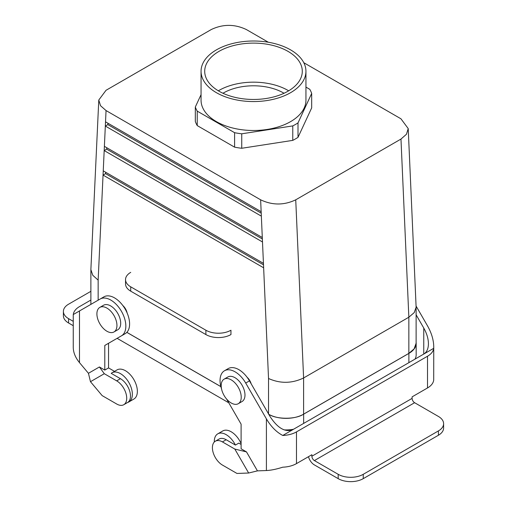 <?xml version="1.0" encoding="UTF-8"?>
<svg xmlns="http://www.w3.org/2000/svg" width="507" height="507" viewBox="0 0 507 507"><rect width="100%" height="100%" fill="white"/><g stroke="black" fill="none" stroke-linecap="round" stroke-linejoin="round"><path stroke-width="0.76" d="M416.114 343.252L414.073 348.936L408.851 353.379L408.851 317.211L414.225 312.604L416.114 307.242L414.225 312.604L408.851 317.211L303.611 377.969C291.937 383.552 280.244 383.729 268.533 378.501C280.244 383.729 291.937 383.552 303.611 377.969L408.851 317.211L400.974 139.064L406.462 134.247L408.217 128.582L400.948 118.796L303.801 62.71L400.948 118.796L408.217 128.582L416.108 306.893L408.217 128.582L406.462 134.247L400.974 139.064L295.733 199.821C284.053 205.373 272.348 205.373 260.63 199.809L106.052 110.564L105.329 126.059L107.839 124.614L107.902 123.207L107.839 124.614L261.219 213.168L107.839 124.614L105.329 126.059L104.189 150.573L106.692 149.128L106.762 147.714L106.692 149.128L262.366 239L106.692 149.128L104.189 150.573L103.048 175.086L105.551 173.635L105.621 172.228L105.551 173.635L263.507 264.831L105.551 173.635L103.048 175.086L98.149 280.13L92.768 275.269L90.886 269.629L92.768 275.269L98.149 280.13L98.149 300.182L98.149 280.13L103.048 175.086L263.64 267.804L103.048 175.086L103.244 170.859L263.444 263.348L268.533 378.501L268.533 414.137C276.429 419.6 295.72 419.6 303.611 414.137L408.851 353.379L408.851 317.211L400.974 139.064L295.733 199.821C284.053 205.373 272.348 205.373 260.63 199.809L106.052 110.564L105.526 121.832L261.156 211.685L261.352 216.14L105.329 126.059L104.385 146.346L262.296 237.517L262.493 241.972L104.189 150.573L103.244 170.859L263.444 263.348L268.533 378.501L268.533 414.137C276.429 419.6 295.72 419.6 303.611 414.137L408.851 353.379L414.073 348.936L416.114 343.252L416.114 307.242L416.114 343.252M220.868 386.613L126.864 332.339L220.868 386.613M220.881 386.664L126.839 332.37L220.881 386.664M303.649 414.156A24.856 14.354 180 0 1 268.78 414.32A24.856 14.354 180 0 0 303.649 414.156L303.649 423.415L303.649 414.156L408.889 353.398L303.649 414.156M416.114 342.314A24.856 14.354 180 0 1 416.165 343.252A24.856 14.354 180 0 1 408.889 353.398L408.889 362.657L408.889 353.398A24.856 14.354 180 0 0 416.165 343.252A24.856 14.354 180 0 0 416.114 342.314M228.771 402.792L117.117 338.334L228.771 402.792M103.593 305.227A14.177 8.182 60 0 1 117.763 313.408A14.177 8.182 60 0 1 117.763 329.778L114.005 331.946A14.177 8.182 60 0 1 103.086 328.149A14.177 8.182 60 0 1 96.9 313.884A14.177 8.182 60 0 1 99.835 307.394A14.177 8.182 60 0 1 114.005 315.576A14.177 8.182 60 0 1 114.005 331.946A14.177 8.182 60 0 1 103.086 328.149A14.177 8.182 60 0 1 96.9 313.884A14.177 8.182 60 0 1 99.835 307.394A14.177 8.182 60 0 1 114.005 315.576A14.177 8.182 60 0 1 114.005 331.946L117.763 329.778A14.177 8.182 60 0 0 117.763 313.408A14.177 8.182 60 0 0 103.593 305.227L99.835 307.394L103.593 305.227M122.821 305.525A8.682 5.013 60 0 1 127.124 312.971A8.682 5.013 60 0 0 122.821 305.525M106.026 90.297L98.783 100.031L100.532 105.722L106.052 110.564L100.532 105.722L98.783 100.031L90.892 269.223L98.783 100.031L106.026 90.297L211.267 29.539C222.947 23.987 234.652 23.994 246.37 29.552L268.349 42.246L246.37 29.552C234.652 23.994 222.947 23.987 211.267 29.539L106.026 90.297M311.678 107.896L298.008 137.353A59.351 34.267 180 0 1 292.767 140.376L241.744 148.272A59.351 34.267 180 0 1 234.595 147.163L197.236 125.597A59.351 34.267 180 0 1 195.322 121.471L195.322 107.002L201.057 94.651L195.322 107.002A59.351 34.267 180 0 0 197.236 111.134A59.351 34.267 180 0 1 195.322 107.002L195.322 121.471A59.351 34.267 180 0 0 197.236 125.597L197.236 111.134L234.595 132.695L197.236 111.134L197.236 125.597L234.595 147.163L234.595 132.695A59.351 34.267 180 0 0 241.744 133.804A59.351 34.267 180 0 1 234.595 132.695L234.595 147.163A59.351 34.267 180 0 0 241.744 148.272L241.744 133.804L292.767 125.907L241.744 133.804L241.744 148.272L292.767 140.376L292.767 125.907A59.351 34.267 180 0 0 298.008 122.89A59.351 34.267 180 0 1 292.767 125.907L292.767 140.376A59.351 34.267 180 0 0 298.008 137.353L298.008 122.89L311.678 93.427L298.008 122.89L298.008 137.353L311.678 107.896L311.678 93.427A59.351 34.267 180 0 0 309.764 89.302A59.351 34.267 180 0 1 311.678 93.427L311.678 107.896M305.943 100.215A52.443 30.281 180 0 1 253.5 130.495A52.443 30.281 180 0 1 201.057 100.215L201.057 71.284A52.443 30.281 180 0 1 216.419 49.87A52.443 30.281 180 0 1 273.571 43.31A52.443 30.281 180 0 1 305.943 71.284A52.443 30.281 180 0 1 253.5 101.558A52.443 30.281 180 0 1 201.057 71.284A52.443 30.281 180 0 1 216.419 49.87A52.443 30.281 180 0 1 273.571 43.31A52.443 30.281 180 0 1 305.943 71.284A52.443 30.281 180 0 1 253.5 101.558A52.443 30.281 180 0 1 201.057 71.284L201.057 100.215A52.443 30.281 180 0 0 253.5 130.495A52.443 30.281 180 0 0 305.943 100.215L305.943 71.284L305.943 100.215M305.943 87.096L309.764 89.302L305.943 87.096M288.667 90.81A48.792 28.17 0 0 0 218.333 90.81A48.792 28.17 0 0 1 288.667 90.81M283.565 92.984A42.525 24.551 180 0 1 284.034 93.256A42.525 24.551 180 0 0 283.565 92.984A42.525 24.551 180 0 0 222.966 93.256A42.525 24.551 180 0 1 283.565 92.984M251.18 383.831A8.682 5.013 -120 0 0 247.105 377.278A8.682 5.013 -120 0 1 251.18 383.831M241.224 397.209A14.177 8.182 -120 0 0 235.033 382.943A14.177 8.182 -120 0 0 224.113 379.147A14.177 8.182 -120 0 0 224.113 395.511A14.177 8.182 -120 0 0 238.284 403.699A14.177 8.182 -120 0 0 241.224 397.209A14.177 8.182 -120 0 0 235.033 382.943A14.177 8.182 -120 0 0 224.113 379.147A14.177 8.182 -120 0 0 224.113 395.511A14.177 8.182 -120 0 0 238.284 403.699A14.177 8.182 -120 0 0 241.224 397.209M244.982 395.042A14.177 8.182 -120 0 0 238.791 380.776A14.177 8.182 -120 0 0 227.871 376.98L224.113 379.147L227.871 376.98A14.177 8.182 -120 0 1 238.791 380.776A14.177 8.182 -120 0 1 244.982 395.042A14.177 8.182 -120 0 1 242.048 401.525A14.177 8.182 -120 0 0 244.982 395.042M218.999 91.203A48.792 28.17 180 0 1 204.708 71.284A48.792 28.17 180 0 1 253.5 43.114A48.792 28.17 180 0 1 302.292 71.284A48.792 28.17 180 0 1 272.17 97.312A48.792 28.17 180 0 1 218.999 91.203A48.792 28.17 180 0 1 204.708 71.284A48.792 28.17 180 0 1 253.5 43.114A48.792 28.17 180 0 1 302.292 71.284A48.792 28.17 180 0 1 272.17 97.312A48.792 28.17 180 0 1 218.999 91.203M293.49 429.277A24.856 14.354 180 0 1 284.091 429.885A24.856 14.354 180 0 0 293.49 429.277M416.165 354.824A24.856 14.354 180 0 1 415.037 359.108A24.856 14.354 180 0 0 416.165 354.824L416.165 343.252L416.165 354.824M90.886 300.036L79.485 306.621A21.262 12.276 0 0 0 73.3 314.53M121.433 335.843L104.791 345.451L104.791 370.085L99.404 366.973L88.446 373.298L79.485 362.619C75.429 357.669 73.35 352.599 73.255 347.415L73.255 314.555L100.171 299.016A21.262 12.276 -120 0 1 121.433 311.292A21.262 12.276 -120 0 1 121.433 335.843L125.191 333.669A21.262 12.276 -120 0 0 125.191 309.118A21.262 12.276 -120 0 0 103.935 296.842L100.171 299.016M88.446 373.298L90.474 381.695L102.16 395.618L116.692 404.009A14.177 8.182 -120 0 0 123.778 404.713A14.177 8.182 -120 0 0 125.951 393.356A14.177 8.182 -120 0 0 116.692 380.865L104.303 373.71L99.404 366.973M114.519 371.365L108.549 367.917L108.549 343.277L104.791 345.451M104.791 370.085L108.549 367.917M127.656 402.469A16.832 9.715 60 0 0 128.867 401.95A16.832 9.715 60 0 0 128.867 382.512A16.832 9.715 60 0 0 112.034 372.797A16.832 9.715 60 0 0 111.223 373.367L120.451 378.691A14.177 8.182 60 0 1 129.678 391.074A14.177 8.182 60 0 1 127.656 402.469L123.778 404.713M112.034 372.797L117.047 369.901A16.832 9.715 60 0 1 133.88 379.623A16.832 9.715 60 0 1 133.88 399.053L128.867 401.95M90.474 381.695L104.303 373.71M90.886 291.316L68.584 304.194A17.72 10.229 0 0 0 63.394 311.425A17.72 10.229 0 0 0 68.584 318.656L73.255 321.356M73.255 325.697L68.584 322.997A17.72 10.229 180 0 1 63.394 315.766L63.394 311.425M226.623 399.072L241.098 424.144L241.098 448.784L246.484 451.895L257.442 470.87L266.403 470.54C270.979 470.325 276.435 469.203 282.767 467.188A21.262 12.276 0 0 0 296.475 463.613L296.475 431.901L427.515 356.237A21.262 12.276 0 0 0 433.7 348.328L433.745 346.813C433.65 340.026 431.571 333.042 427.515 325.862L416.07 306.032M296.475 463.613L311.881 454.722L311.881 456.23A3.543 2.047 -120 0 0 314.384 460.571L338.188 474.311A17.72 10.229 180 0 0 363.246 474.311L438.416 430.918A17.72 10.229 0 0 0 443.606 423.681A17.72 10.229 0 0 0 438.416 416.45L414.612 402.704L314.384 460.571M414.612 402.704A3.543 2.047 -120 0 1 412.109 398.369L412.109 396.854L427.515 387.956L427.515 356.237M296.475 431.901A21.262 12.276 180 0 1 282.767 435.469L423.757 354.07C426.799 352.2 428.358 348.759 428.428 343.746C428.358 338.657 426.799 333.416 423.757 328.029L416.114 314.79M257.442 470.87L248.652 473.018L236.965 473.449L222.427 465.058A14.177 8.182 60 0 1 213.168 452.567A14.177 8.182 60 0 1 215.342 441.21A14.177 8.182 60 0 1 222.427 441.908L234.817 449.063L246.484 451.895M282.767 435.469C276.435 432.122 270.979 426.596 266.403 418.877L245.711 383.045A21.262 12.276 60 0 0 224.455 370.769A21.262 12.276 60 0 0 221.521 388.837M433.745 346.813L433.7 380.047A21.262 12.276 180 0 1 427.515 387.956M423.757 328.029L423.757 354.07L433.7 348.328M308.484 456.68A8.86 5.114 -120 0 0 314.384 464.913L338.188 478.652A17.72 10.229 0 0 0 363.246 478.652L363.246 474.311M443.606 423.681L443.606 428.022A17.72 10.229 180 0 1 438.416 435.253L363.246 478.652M292.71 429.727C285.194 432.496 277.678 428.155 270.161 416.71L249.476 380.871L245.711 383.045M222.427 441.908L226.192 439.74L235.419 445.07L238.797 443.112L241.098 444.443M224.455 370.769L228.213 368.595A21.262 12.276 60 0 1 249.476 380.871M248.652 473.018L234.817 449.063M226.192 439.74A14.177 8.182 -120 0 0 219.1 439.037L215.342 441.21M241.098 443.606A16.832 9.715 -120 0 0 240.426 442.174A16.832 9.715 -120 0 0 222.782 430.95L217.776 433.84A16.832 9.715 -120 0 0 214.296 442.028M235.419 445.07A16.832 9.715 -120 0 0 217.776 433.84M105.526 121.832L105.329 126.059L261.352 216.14L262.493 241.972L104.189 150.573L104.385 146.346L262.296 237.517L261.156 211.685L105.526 121.832M130.724 272.367A17.72 10.229 0 0 0 125.533 279.598A17.72 10.229 0 0 0 130.724 286.829L205.893 330.228L205.893 334.569A17.72 10.229 0 0 0 230.951 334.569L230.951 330.228A17.72 10.229 180 0 1 205.893 330.228M130.724 286.829L130.724 291.17A17.72 10.229 180 0 1 125.533 283.939L125.533 279.598M130.724 291.17L205.893 334.569M295.733 199.821L303.611 377.969L303.611 414.137L303.611 377.969L295.733 199.821M262.493 241.972L263.444 263.348L262.493 241.972M260.63 199.809L261.156 211.685L260.63 199.809M116.692 380.865L120.451 378.691M79.485 362.619L79.485 310.962M68.584 322.997L68.584 318.656M412.109 398.369L311.881 456.23M266.403 470.54L266.403 418.877M438.416 435.253L438.416 430.918M338.188 478.652L338.188 474.311M90.886 304.377L90.886 269.629L90.886 304.377M242.048 401.525L238.284 403.699L242.048 401.525"/></g></svg>
